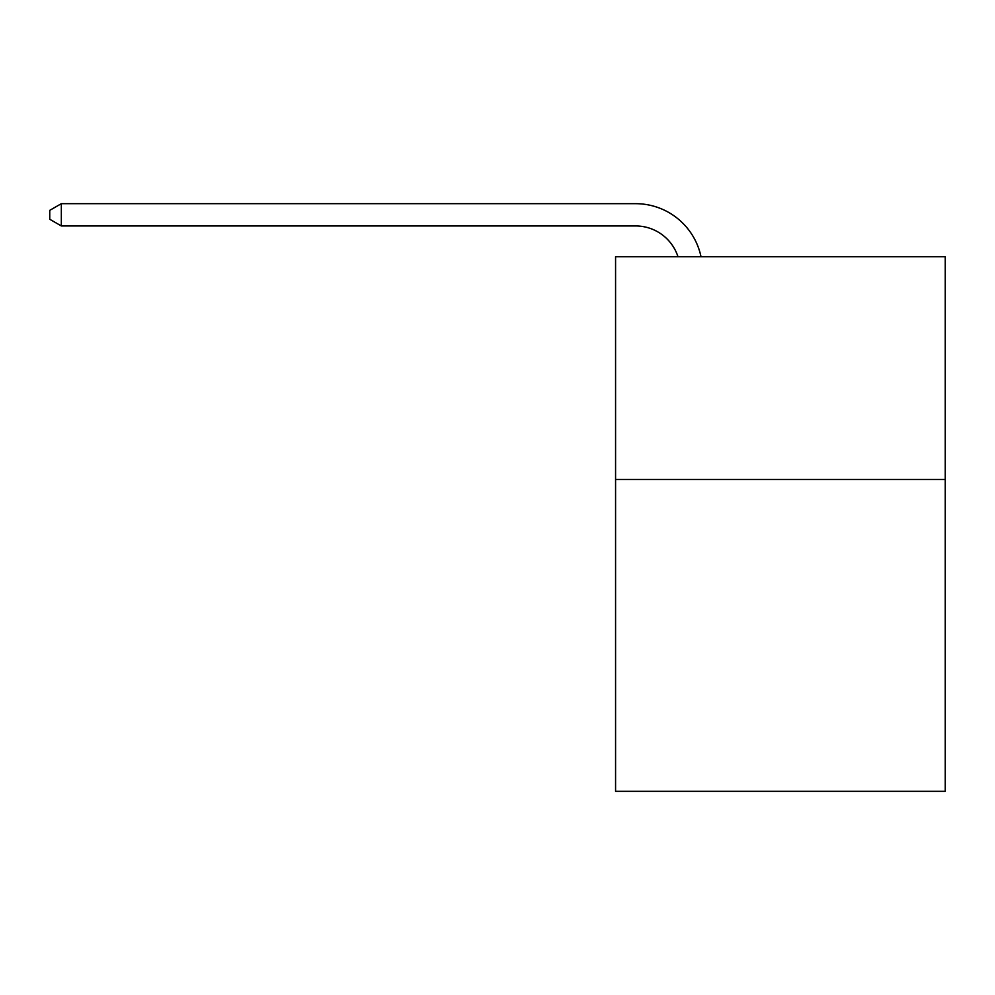 <?xml version="1.0" encoding="UTF-8"?>
<svg xmlns="http://www.w3.org/2000/svg" width="995" height="995" viewBox="0 0 995 995"><rect width="100%" height="100%" fill="white"/><g stroke="black" fill="none" stroke-linecap="round" stroke-linejoin="round"><path stroke-width="1.49" d="M945.25 479.453L945.25 791.323L615.569 791.323L615.569 256.698L945.25 256.698L945.25 479.453L615.569 479.453M677.968 256.698A44.551 44.551 -42.1 0 0 635.606 225.952L61.329 225.952L61.329 203.676L635.606 203.676A66.827 66.827 137.9 0 1 701.002 256.698M61.329 225.952L49.75 219.273L49.75 210.355L61.329 203.676"/></g></svg>
